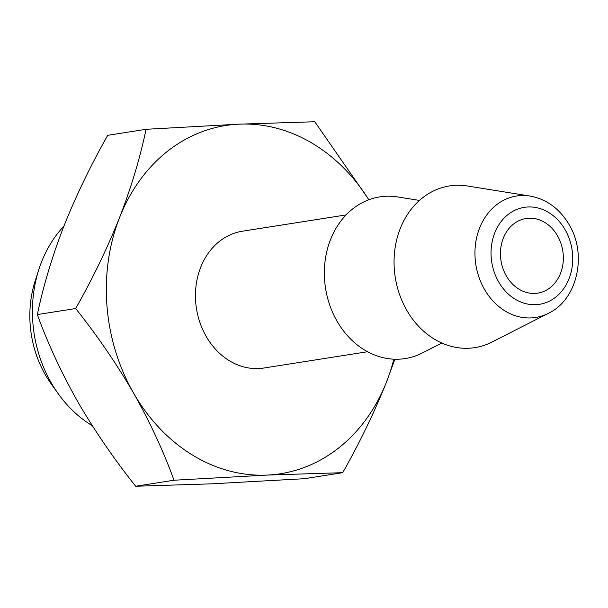 <?xml version="1.0" encoding="UTF-8"?>
<svg xmlns="http://www.w3.org/2000/svg" width="608" height="608" viewBox="0 0 608 608"><rect width="100%" height="100%" fill="white"/><g stroke="black" fill="none" stroke-linecap="round" stroke-linejoin="round"><path stroke-width="0.91" d="M513.646 223.964A37.772 31.282 81.1 0 0 502.96 268.554A37.772 31.282 81.1 0 0 537.753 293.14A37.772 31.282 81.1 0 0 550.141 287.69A37.772 31.282 81.1 0 0 560.827 243.101A37.772 31.282 81.1 0 0 526.034 218.515A37.772 31.282 81.1 0 0 513.646 223.964M92.31 425.714A121.235 100.411 -98.9 0 1 58.558 394.182A121.235 100.411 -98.9 0 1 51.148 382.668A121.235 100.411 -98.9 0 1 38.935 269.268A121.235 100.411 -98.9 0 1 63.893 226.138M58.558 394.182L51.543 384.446A100.715 83.418 -98.9 0 1 45.395 374.885A100.715 83.418 -98.9 0 1 35.249 280.676L38.935 269.268M406.691 310.133A81.829 67.777 -98.9 0 1 402.853 222.642A81.829 67.777 -98.9 0 1 467.385 185.987L530.032 196.05A61.469 50.912 -98.9 0 0 481.559 223.577A61.469 50.912 -98.9 0 0 484.439 289.302A61.469 50.912 -98.9 0 0 548.446 313.295L491.902 342.084A81.829 67.777 -98.9 0 1 406.691 310.133M441.849 343.034L422.21 353.028A81.829 67.777 -98.9 0 1 336.992 321.085A81.829 67.777 -98.9 0 1 333.161 233.586A81.829 67.777 -98.9 0 1 397.685 196.939L419.444 200.427M367.559 351.736L263.849 368.022A69.244 57.35 -98.9 0 1 206.135 336.308A69.244 57.35 -98.9 0 1 242.356 231.215L346.074 214.928M368.881 199.743L314.777 121.752L239.134 124.154L146.064 129.299C140.152 157.685 131.328 187.104 119.578 217.55A176.252 145.981 -98.9 0 1 239.134 124.154A176.252 145.981 -98.9 0 1 368.798 199.774M133.547 393.019A176.252 145.981 -98.9 0 1 119.578 217.55C107.35 248.148 92.712 278.472 75.673 308.537C97.136 335.456 116.432 363.614 133.547 393.019C149.986 422.127 163.468 451.197 174.002 480.229L267.072 475.084A176.252 145.981 -98.9 0 1 133.547 393.019M393.84 359.184A176.252 145.981 -98.9 0 1 386.627 381.687A176.252 145.981 -98.9 0 1 267.072 475.084L342.714 472.682C359.792 442.54 374.429 412.209 386.627 381.687L394.896 359.222M174.002 480.229L135.668 486.248L211.318 483.846L304.388 478.701L342.714 472.682M135.668 486.248C113.954 458.972 94.666 430.814 77.794 401.774C61.188 372.294 47.705 343.224 37.346 314.564L75.673 308.537M37.346 314.564C43.252 286.178 52.083 256.758 63.825 226.313C76.061 195.715 90.698 165.384 107.738 135.318L146.064 129.299M498.613 281.831A49.073 40.637 -98.9 0 1 508.189 214.434A49.073 40.637 -98.9 0 1 565.174 229.824A49.073 40.637 -98.9 0 1 555.598 297.221A49.073 40.637 -98.9 0 1 498.613 281.831M548.446 313.295C577.334 299.759 587.434 254.722 569.134 224.664C559.626 208.666 546.592 199.128 530.032 196.05"/></g></svg>
